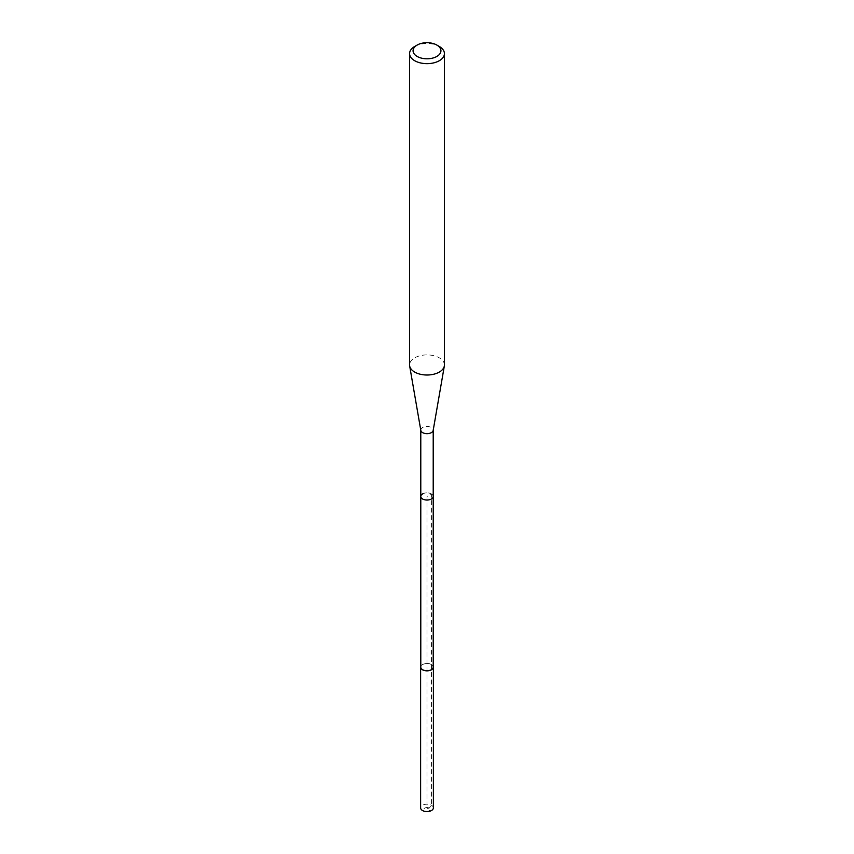 <?xml version="1.0" encoding="UTF-8"?>
<svg xmlns="http://www.w3.org/2000/svg" width="854" height="854" viewBox="0 0 854 854"><rect width="100%" height="100%" fill="white"/><g stroke="black" fill="none" stroke-linecap="round" stroke-linejoin="round"><path stroke-width="0.64" stroke-dasharray="4.27 3.2" d="M420.787 666.291A6.384 3.683 180 0 1 422.484 664.54A6.384 3.683 180 0 1 428.74 663.601A6.384 3.683 180 0 1 433.213 666.291M433.384 807.895A6.384 3.683 0 0 0 429.445 804.489A6.384 3.683 0 0 0 422.484 805.29A6.384 3.683 0 0 0 420.616 807.895M433.213 667.155A6.213 3.587 0 0 0 429.381 663.836A6.213 3.587 0 0 0 422.602 664.615A6.213 3.587 0 0 0 420.787 667.155M422.602 493.922A6.213 3.587 180 0 1 429.381 493.142A6.213 3.587 180 0 1 433.213 496.452A6.213 3.587 0 0 0 429.381 493.142A6.213 3.587 0 0 0 422.602 493.922A6.213 3.587 0 0 0 420.787 496.452M424.737 808.097A3.192 1.847 180 0 1 429.263 808.097A3.192 1.847 180 0 1 429.263 810.702A3.192 1.847 0 0 1 424.737 810.702A3.192 1.847 0 0 1 424.737 808.097M420.819 430.427A6.213 3.587 180 0 1 420.787 430.074A6.213 3.587 180 0 1 422.602 427.534A6.213 3.587 180 0 1 429.381 426.754A6.213 3.587 180 0 1 433.213 430.074L433.213 430.256M444.422 364.957A17.422 10.056 0 0 0 433.672 355.67A17.422 10.056 0 0 0 414.681 357.847A17.422 10.056 0 0 0 409.578 364.957M414.681 46.479A17.422 10.056 180 0 1 439.319 46.479M427 808.45L429.263 808.097L431.516 805.29L431.398 493.922L427 496.452L427 808.45"/><path stroke-width="1.28" d="M433.213 666.291A6.384 3.683 180 0 1 433.384 667.155A6.384 3.683 180 0 1 431.516 669.76A6.384 3.683 180 0 1 424.555 670.561A6.384 3.683 180 0 1 420.616 667.155A6.384 3.683 180 0 1 420.787 666.291M420.616 667.155L420.616 807.895A6.384 3.683 0 0 0 424.555 811.3A6.384 3.683 0 0 0 431.516 810.499A6.384 3.683 0 0 0 433.384 807.895L433.384 667.155M420.787 430.256L420.787 667.155A6.213 3.587 0 0 0 424.619 670.465A6.213 3.587 0 0 0 431.398 669.685A6.213 3.587 0 0 0 433.213 667.155L433.213 496.452A6.213 3.587 180 0 1 431.398 498.992A6.213 3.587 180 0 1 424.619 499.771A6.213 3.587 180 0 1 420.787 496.452A6.213 3.587 180 0 1 422.602 493.922M433.213 430.074A6.213 3.587 180 0 1 433.181 430.427A6.213 3.587 180 0 1 431.398 432.604A6.213 3.587 180 0 1 424.908 433.448A6.213 3.587 180 0 1 420.819 430.427L409.664 365.96A17.422 10.056 0 0 0 421.139 374.426A17.422 10.056 0 0 0 439.319 372.066A17.422 10.056 0 0 0 444.336 365.96A17.422 10.056 0 0 0 444.422 364.957L444.422 53.588A17.422 10.056 180 0 1 439.319 60.709A17.422 10.056 180 0 1 420.328 62.886A17.422 10.056 180 0 1 409.578 53.588A17.422 10.056 180 0 1 414.681 46.479L417.147 45.059A13.942 8.049 180 0 1 436.853 45.059A13.942 8.049 180 0 1 436.853 56.439A13.942 8.049 180 0 1 417.147 56.439A13.942 8.049 180 0 1 417.147 45.059L414.681 46.479M420.787 496.452A6.213 3.587 0 0 0 424.619 499.771A6.213 3.587 0 0 0 431.398 498.992A6.213 3.587 0 0 0 433.213 496.452L433.213 430.256M409.578 53.588L409.578 364.957A17.422 10.056 0 0 0 409.664 365.96M436.853 45.059L439.319 46.479A17.422 10.056 180 0 1 444.422 53.588M433.181 430.427L444.336 365.96"/></g></svg>
